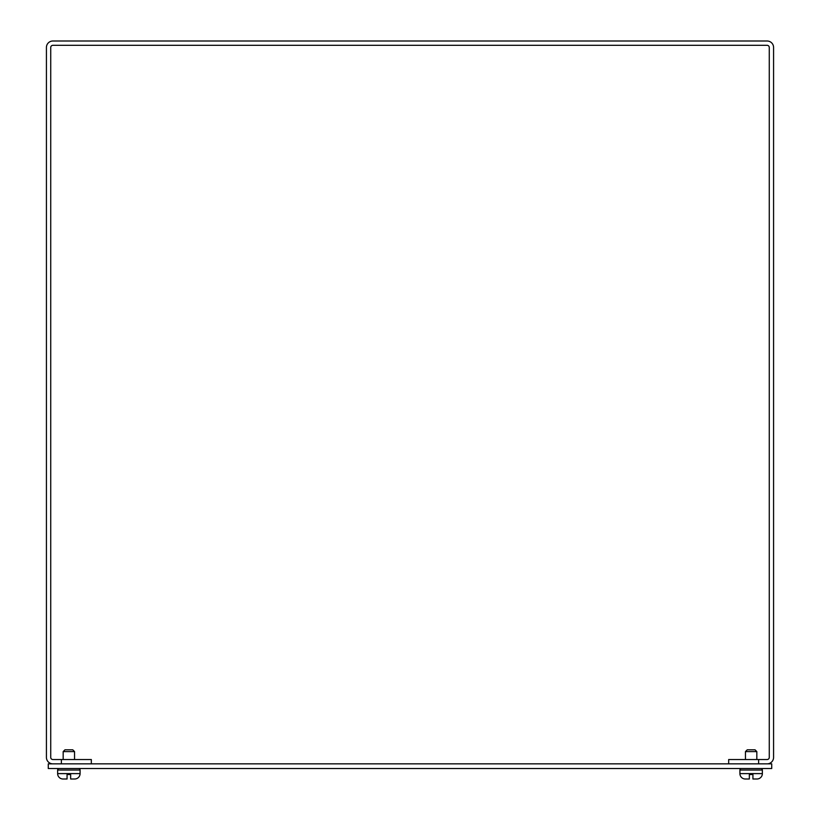 <?xml version="1.0" encoding="UTF-8"?>
<svg xmlns="http://www.w3.org/2000/svg" width="820" height="820" viewBox="0 0 820 820"><rect width="100%" height="100%" fill="white"/><g stroke="black" fill="none" stroke-linecap="round" stroke-linejoin="round"><path stroke-width="1.23" d="M48.277 763.851L771.722 763.851L771.722 768.524L48.277 768.524L48.277 763.851M91.327 763.851L91.327 759.535L52.89 759.535A2.152 2.152 0 0 1 50.727 757.383L50.727 47.468A2.152 2.152 0 0 1 52.89 45.315L767.11 45.315A2.152 2.152 0 0 1 769.273 47.468L769.273 757.383A2.152 2.152 0 0 1 767.11 759.535L728.672 759.535L728.672 763.851M61.387 759.535L61.387 763.851L52.89 763.851A6.468 6.468 0 0 1 46.422 757.383L46.422 47.468A6.468 6.468 0 0 1 52.89 41L767.11 41A6.468 6.468 0 0 1 773.578 47.468L773.578 757.383A6.468 6.468 0 0 1 767.11 763.851L758.613 763.851L758.613 759.535M760.868 768.524A1.496 1.496 0 0 1 762.364 770.021L762.364 773.608A5.391 5.391 0 0 1 756.983 779L752.934 779L752.934 774.51L749.347 774.51L752.934 774.51M741.413 768.524A1.496 1.496 0 0 0 739.917 770.021L762.364 770.021M746.395 779L745.308 779A5.391 5.391 0 0 1 739.917 773.608L739.917 770.021M756.829 759.535L756.829 751.602L745.452 751.602L745.452 759.535M756.829 751.602L755.035 749.808L747.245 749.808L745.452 751.602M745.308 779L749.347 779L749.347 774.51M78.587 768.524A1.496 1.496 0 0 1 80.083 770.021L80.083 773.608A5.391 5.391 0 0 1 74.692 779L70.653 779L70.653 774.51L67.066 774.51L70.653 774.51M59.132 768.524A1.496 1.496 0 0 0 57.636 770.021L80.083 770.021M67.066 774.51L67.066 779L63.017 779A5.391 5.391 0 0 1 57.636 773.608L57.636 770.021M74.548 759.535L74.548 751.602L63.171 751.602L63.171 759.535M74.548 751.602L72.754 749.808L64.965 749.808L63.171 751.602M755.886 779L756.983 779M73.605 779L74.692 779M739.917 773.608L762.364 773.608M57.636 773.608L80.083 773.608"/></g></svg>
